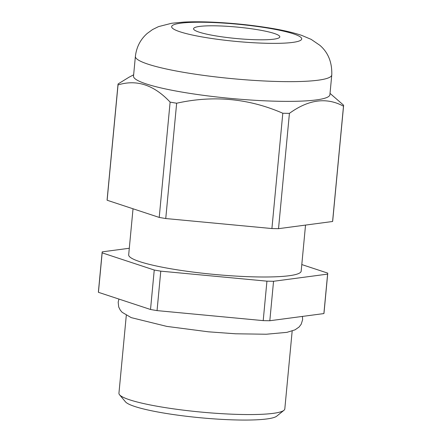 <?xml version="1.0" encoding="UTF-8"?>
<svg xmlns="http://www.w3.org/2000/svg" width="442" height="442" viewBox="0 0 442 442"><rect width="100%" height="100%" fill="white"/><g stroke="black" fill="none" stroke-linecap="round" stroke-linejoin="round"><path stroke-width="0.66" d="M214.724 35.714A43.316 5.729 -174.6 0 1 193.563 28.724A43.316 5.729 -174.6 0 1 258.653 29.89A43.316 5.729 -174.6 0 1 279.814 36.879A43.316 5.729 -174.6 0 1 214.724 35.714M181.701 92.041A98.632 13.045 5.4 0 0 329.909 94.693L331.771 74.963A98.632 13.045 -174.6 0 1 183.563 72.317A98.632 13.045 -174.6 0 1 135.385 56.399L133.517 76.129A98.632 13.045 5.4 0 0 181.701 92.041M126.301 315.328L118.937 393.242A83.306 11.017 5.4 0 0 119.544 394.778A83.306 11.017 5.4 0 0 159.634 406.684A83.306 11.017 5.4 0 0 283.93 410.32A83.306 11.017 5.4 0 0 284.808 408.922L292.173 331.008M283.93 410.32L276.742 416.154A76.643 10.138 -174.6 0 1 162.391 412.811A76.643 10.138 -174.6 0 1 125.506 401.861L119.544 394.778M133.031 208.779L128.677 254.824A86.638 11.459 5.4 0 0 170.999 268.802A86.638 11.459 5.4 0 0 301.179 271.128L305.532 225.083M176.651 103.229A113.296 14.984 -174.6 0 1 173.352 102.677A113.296 14.984 -174.6 0 1 170.12 102.108L159.219 217.42A113.296 14.984 5.4 0 0 165.75 218.541L271.913 228.547A113.296 14.984 5.4 0 0 278.521 228.669L332.588 221.497A113.296 14.984 5.4 0 0 332.693 221.028L343.594 105.721A113.296 14.984 -174.6 0 1 343.489 106.19C326.638 97.052 308.615 99.439 289.422 113.356A113.296 14.984 -174.6 0 1 282.808 113.24C248.675 98.4 213.293 95.063 176.651 103.229L165.75 218.541M330.03 93.384L343.572 105.185A113.296 14.984 -174.6 0 1 343.594 105.721M129.296 248.26L102.24 251.846A113.296 14.984 5.4 0 0 102.135 252.316A113.296 14.984 5.4 0 0 102.157 252.852L154.247 270.029A113.296 14.984 5.4 0 0 160.778 271.15L266.935 281.162A113.296 14.984 5.4 0 0 273.548 281.278L327.616 274.112A113.296 14.984 5.4 0 0 327.721 273.642A113.296 14.984 5.4 0 0 327.699 273.106L301.803 264.565M327.721 273.642L323.992 313.096A113.296 14.984 -174.6 0 1 323.887 313.571L269.819 320.737A113.296 14.984 -174.6 0 1 263.205 320.621L157.048 310.61A113.296 14.984 -174.6 0 1 150.518 309.488L98.428 292.311A113.296 14.984 -174.6 0 1 98.406 291.775L102.135 252.316M327.616 274.112L323.887 313.571M269.819 320.737L273.548 281.278M154.247 270.029L150.518 309.488M98.428 292.311L102.157 252.852M266.935 281.162L263.205 320.621M157.048 310.61L160.778 271.15M170.12 102.108C153.993 84.914 136.628 79.19 118.031 84.93A113.296 14.984 -174.6 0 1 118.008 84.394L107.113 199.707A113.296 14.984 5.4 0 0 107.13 200.237L159.219 217.42M343.489 106.19L332.588 221.497M278.521 228.669L289.422 113.356M118.008 84.394A113.296 14.984 -174.6 0 1 118.113 83.925L128.826 77.339M107.13 200.237L118.031 84.93M282.808 113.24L271.913 228.547M203.569 37.189A65.311 8.636 5.4 0 0 292.648 42.415A65.311 8.636 5.4 0 0 269.802 28.41A65.311 8.636 5.4 0 0 180.723 23.183A65.311 8.636 5.4 0 0 203.569 37.189M331.771 74.963C332.18 62.388 328.202 52.499 319.848 45.299L311.174 39.377L301.776 35.41C293.681 32.708 283.869 30.387 272.338 28.454C252.548 25.128 232.105 23.012 211.005 22.1C200.85 21.686 191.756 21.686 183.728 22.1L171.723 23.249L158.501 26.625L152.551 29.559L147.247 33.415C140.434 39.404 136.479 47.067 135.385 56.399M302.45 316.411L302.615 319.693L301.212 324.218L299.09 327.008L294.996 329.859L286.919 332.351L266.283 334.235L235.608 333.787L208.453 331.82L166.794 326.395L131.202 317.627L122.13 312.295L120.318 310.19L118.727 307.052L118.174 302.195L118.942 299.074M133.644 74.82L128.821 77.328"/></g></svg>
